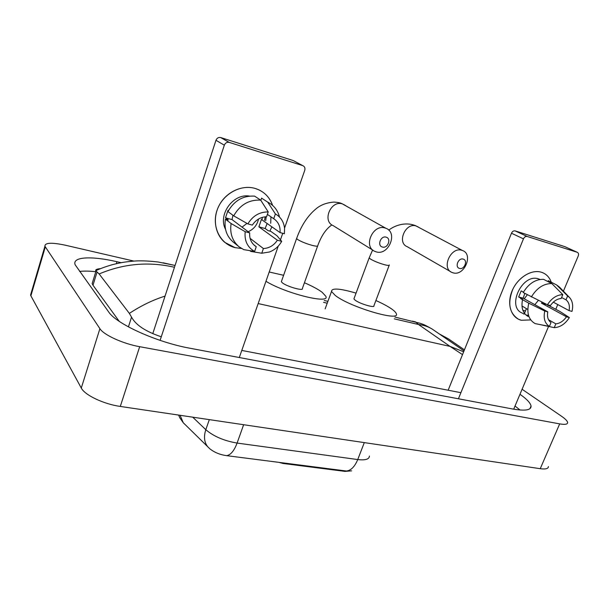 <?xml version="1.0" encoding="UTF-8"?>
<svg xmlns="http://www.w3.org/2000/svg" width="609" height="609" viewBox="0 0 609 609"><rect width="100%" height="100%" fill="white"/><g stroke="black" fill="none" stroke-linecap="round" stroke-linejoin="round"><path stroke-width="0.91" d="M278.937 462.353L282.903 463.449L344.983 471.389L345.189 470.856L346.452 471.023C351.028 470.475 354.781 466.646 357.734 459.559C365.385 460.442 369.282 459.262 369.427 456.019M351.652 470.856L344.983 471.389M192.733 417.173L205.812 429.703C203.573 436.668 204.236 442.37 207.783 446.816L209.899 448.856C214.535 452.495 220.123 454.763 226.662 455.661L345.189 470.856M541.218 272.185C546.052 273.707 549.394 277.049 551.236 282.203C549.524 277.384 546.463 274.134 542.071 272.459L541.218 272.185C531.147 269.087 517.269 278.001 512.002 291.117C506.581 304.196 511.118 317.822 521.312 320.258L518.609 319.291C509.307 313.338 507.366 303.351 512.793 289.328C518.541 277.095 531.642 269.269 541.218 272.185M548.176 304.98L547.902 305.459L548.176 304.98M530.744 319.915L521.312 320.258L530.744 319.915M513.699 409.179L548.519 326.523M555.796 309.243L557.768 304.553M563.409 291.163L578.223 256.001C578.854 254.136 578.52 252.895 577.218 252.278L564.787 246.63L515.153 230.895L527.196 236.482L577.218 252.278M527.196 236.482L527.166 236.467C525.605 236.216 524.372 237.008 523.458 238.85L511.469 233.224L448.148 390.224M458.425 398.781L523.458 238.85M511.469 233.224C512.359 231.412 513.577 230.636 515.115 230.887L515.153 230.895M527.333 294.779L524.212 298.791M525.46 310.94L522.887 310.354M561.589 297.512L565.997 299.818C568.943 302.178 569.971 305.771 569.072 310.62L553.299 302.163M539.209 324.407L554.228 327.65L555.834 323.859C559.945 323.417 563.485 321.057 566.454 316.794L541.477 303.145L542.063 302.178M555.834 323.859L548.542 319.74M538.364 300.382L534.839 304.683M524.128 314.168L522.248 313.087C506.353 306.997 522.202 273.167 538.455 278.861L540.038 279.455M528.551 315.416L525.887 314.937M522.53 299.689C520.961 307.659 522.811 313.262 528.079 316.482L527.409 316.101M523.443 292.122L521.175 290.889L518.67 296.979L522.651 299.194L520.687 298.669L528.779 303.168L544.773 311.047L547.788 311.846L523.108 298.182L524.836 293.416M566.454 316.794L569.369 317.563L559.976 311.519L545.915 304.043M523.215 292.533C528.658 283.619 535.425 279.211 543.517 279.318L551.838 283.581L562.807 294.627L561.178 298.486C557.029 298.874 553.436 301.234 550.414 305.581L547.407 304.766L523.215 292.533M547.788 311.846C546.928 316.749 548.001 320.334 551.008 322.61L549.409 326.416L535.121 323.6C528.612 319.794 526.496 312.98 528.779 303.168M531.345 296.971C536.864 287.958 543.692 283.497 551.838 283.581M569.369 317.563C565.236 323.965 560.189 327.322 554.228 327.65M549.409 326.416C544.781 323.402 543.236 318.279 544.773 311.047M547.407 304.766C551.64 298.22 556.771 294.84 562.807 294.627M565.997 299.818L567.618 295.982L556.611 284.951L548.267 280.688L547.902 281.564M556.611 284.951L559.511 287.121L569.461 297.436C572.551 300.884 573.396 305.543 571.988 311.405L569.072 310.62M567.618 295.982L569.461 297.436M527.493 309.296L521.966 305.962M527.797 309.479L527.409 309.258M541.477 303.145L545.771 304.302M526.397 308.679L524.471 313.338M518.67 296.979L523.108 298.182M463.198 259.099C458.356 257.462 454.497 267.282 459.521 268.417C464.34 270.008 468.192 260.287 463.198 259.099M453.02 272.817L452 272.459C441.053 268.44 450.789 246.424 461.873 250.307L462.383 250.474C473.787 254.113 464.309 276.539 453.02 272.817M354.118 298.349L353.913 298.897L355.169 300.199C359.797 303.807 375.281 308.367 373.918 305.748L389.166 265.349M375.89 300.526C382.498 303.465 387.727 306.258 391.579 308.915C394.282 310.818 395.85 312.394 396.276 313.65C400.943 322.191 349.756 307.096 335.232 295.426L331.517 291.467C331.532 287.791 339.715 288.346 356.059 293.127M386.121 237.167C380.732 235.363 376.857 245.77 382.422 247.041C387.781 248.799 391.656 238.492 386.121 237.167M376.195 251.852L374.741 251.311C362.941 246.531 372.967 223.777 385.094 228.002L385.817 228.253C398.294 232.471 388.633 255.925 376.195 251.852M281.586 281.031L281.35 281.685L282.287 282.751C286.603 286.527 304.036 291.452 302.384 288.46L317.594 246.089M269.208 271.995L283.611 275.298M304.439 282.743C312.234 286.108 318.142 289.29 322.161 292.297L325.807 296.271C330.603 304.538 286.07 293.683 265.95 281.297M255.209 188.455C263.735 191.203 269.536 196.844 272.604 205.385C270.061 198.153 265.395 192.931 258.604 189.711L255.209 188.455C240.433 183.941 222.201 194.355 216.949 210.577C211.483 226.738 220.283 244.064 235.104 247.65L224.919 242.466C214.787 234.122 212.29 217.603 219.56 204.647C226.746 191.652 242.428 184.626 255.209 188.455M271.88 226.83L269.863 231.138L271.88 226.83M241.507 248.472L235.104 247.65L241.507 248.472M239.307 357.529L278.267 246.074M280.437 239.862L282.736 233.3M284.54 228.124L304.736 170.36C305.322 168.054 304.652 166.47 302.726 165.61L293.188 160.532L220.793 137.581L229.25 142.407L302.726 165.61M229.25 142.407L229.091 142.361C226.875 142.011 225.284 142.948 224.333 145.178L215.967 140.291L152.775 333.656M160.098 340.37L224.333 145.178M215.967 140.291C216.895 138.098 218.456 137.185 220.641 137.535L220.793 137.581M246.972 223.381L242.055 227.134M262.365 217.344L262.037 219.636M267.381 214.383L273.73 218.722C278.382 221.882 280.49 226.502 280.049 232.577L261.413 219.468L258.886 226.83L277.377 240.22C273.883 245.442 269.224 248.213 263.4 248.541L250.093 238.347M258.543 219.004C257.188 225.033 253.725 229.281 248.152 231.732M225.543 229.38C217.664 214.672 233.11 193.182 249.515 196.09M228.466 210.607L228.025 210.288L225.505 217.809L228.314 219.948L225.414 219.171L231.116 223.533L245.191 231.694L249.675 232.882L232.014 219.567L232.973 215.297M277.377 240.22L281.693 241.362L277.072 235.828L270.906 231.42L268.15 230.674L265.143 228.52L267.145 223.495M253.679 244.711L256.252 246.698L254.623 251.418L243.775 249.644L239.116 246.828L233.376 242.199C226.655 236.467 223.998 228.786 225.414 219.171M227.956 211.582C234.191 200.65 243.075 195.497 254.608 196.121L260.69 200.14L268.226 211.94L266.575 216.735C260.667 216.971 255.917 219.758 252.339 225.094L247.855 223.884L233.704 215.845L227.956 211.582M249.812 250.634L250.809 251.426L261.771 253.237L263.4 248.541M239.116 246.828C232.333 241.035 229.669 233.27 231.116 223.533M233.704 215.845C240.037 204.769 249.028 199.531 260.69 200.14M281.693 241.362C278.785 246.417 274.72 249.956 269.49 251.981L261.771 253.237M254.623 251.418C247.429 247.345 244.285 240.768 245.191 231.694M247.855 223.884C252.788 215.814 259.579 211.833 268.226 211.94M256.252 246.698L255.232 246.028C251.167 242.884 249.317 238.507 249.675 232.882M265.204 216.804L264.512 220.321M266.209 216.735L265.73 220.656M270.944 216.819L270.701 223.297M273.73 218.722L275.382 213.942L267.739 202.158L261.588 198.123L260.827 200.346M261.588 198.123L266.217 201.16M267.739 202.158C273.822 205.248 277.742 210.212 279.508 217.04M275.382 213.942C280.818 217.063 283.885 221.92 284.578 228.512L284.365 233.742L280.049 232.577M258.886 226.83L265.143 228.52M225.505 217.809L232.014 219.567M548.412 466.57C548.328 468.709 545.611 469.417 540.236 468.694L120.293 406.431C103.774 404.148 84.742 395.112 81.286 388.032L30.884 295.822L30.557 295.053L31.242 292.708M522.088 389.258L561.544 416.259C565.342 418.878 567.367 420.964 567.611 422.517C567.679 424.351 565.038 424.808 559.686 423.879L139.682 346.696C123.117 343.788 103.697 334.942 99.906 328.67L44.929 246.249C44.769 242.633 51.62 242.298 65.483 245.244L133.965 261.101M439.234 333.899L448.529 338.931L464.446 349.825M121.161 262.685L116.943 261.718C91.738 255.818 71.908 256.655 75.151 264.77L108.608 311.869C116.334 323.965 156.955 342.342 189.848 348.219L512.466 408.959C525.11 411.159 531.299 410.192 531.048 406.051C530.515 403.013 526.823 399.093 519.972 394.282M95.803 271.713C89.333 270.997 83.928 270.906 79.596 271.439M520.056 410.017L515.024 406.028M93.055 280.642L92.134 283.634L92.987 285.225L119.242 321.346M460.906 392.683L241.788 350.434M161.278 336.777C145.635 331.547 135.723 324.993 131.544 317.129L129.367 313.391L99.153 273.951L95.712 270.739C95.362 269.65 96.983 268.95 100.561 268.638M462.505 354.621L450.059 346.407L463.655 351.781M163.105 262.799L173.39 265.105L158.157 262.007C147.888 260.812 139.453 260.538 132.853 261.177C125.012 261.931 121.077 262.456 111.622 264.885C105.243 266.78 99.937 268.729 95.712 270.739M434.993 330.984L432.131 329.027C428.127 326.591 423.59 325.084 418.52 324.506L415.582 321.91L412.293 321.141M129.367 313.391C141.189 305.619 153.08 299.864 165.039 296.119M174.471 267.267C148.741 261.375 123.635 263.606 99.153 273.951M283.109 462.886L282.903 463.449M226.662 455.661C230.712 454.953 234.191 450.759 237.099 443.07L357.734 459.559L364.304 442.606M209.313 419.631L205.812 429.703C213.614 436.371 224.043 440.832 237.099 443.07L243.638 424.717M184.299 423.811L183.271 422.753L180.074 415.292M418.345 227.058L416.16 225.985C405.525 222.201 396.68 242.74 407.185 246.668L450.561 271.629M369.32 257.493L369.161 257.919L370.493 259.053C374.162 261.192 378.821 263.073 384.477 264.709C387.933 265.6 389.554 265.676 389.326 264.938M345.288 205.37L342.502 203.946C330.969 199.859 321.879 220.991 333.115 225.612L373.096 250.299M296.773 238.043L296.591 238.553L297.588 239.466C301.029 241.598 305.817 243.547 311.968 245.313C316.117 246.379 318.058 246.47 317.769 245.587C321.423 235.721 326.051 228.885 331.661 225.079M258.17 303.564L450.059 346.407L418.52 324.506L394.282 318.85M323.585 302.361L327.216 303.206M45.294 246.934L30.884 295.822M99.906 328.67L81.286 388.032M139.682 346.696L120.293 406.431M559.686 423.879L540.236 468.694M116.327 263.682L116.943 261.718M128.423 326.881L131.544 317.129M92.987 285.225L97.067 272.025M209.899 448.856L183.271 422.753L179.83 417.85L178.612 415.079M515.115 230.887L527.166 236.467M539.932 279.47L539.254 279.128M388.748 230.126C394.655 225.581 405.023 221.6 415.422 225.619L462.383 250.474M353.913 298.897L369.161 257.919L372.609 249.994M331.517 291.467L325.137 308.885M281.35 281.685L296.591 238.553C301.272 225.497 307.811 215.548 316.193 208.704C320.753 204.875 326.683 202.66 333.976 202.081C337.668 202.333 340.286 202.835 341.832 203.589L385.817 228.253M220.641 137.535L229.091 142.361M255.232 246.028L254.577 245.526M44.929 246.249L30.557 295.053M529.921 408.692L531.048 406.051M92.134 283.634L95.978 271.165M432.154 329.035L432.154 329.035C421.877 323.212 422.973 324.521 420.598 323.417L394.967 317.076M327.901 301.341L324.27 300.488M175.049 265.486L173.398 265.098M464.012 350.898L432.131 329.027"/></g></svg>
